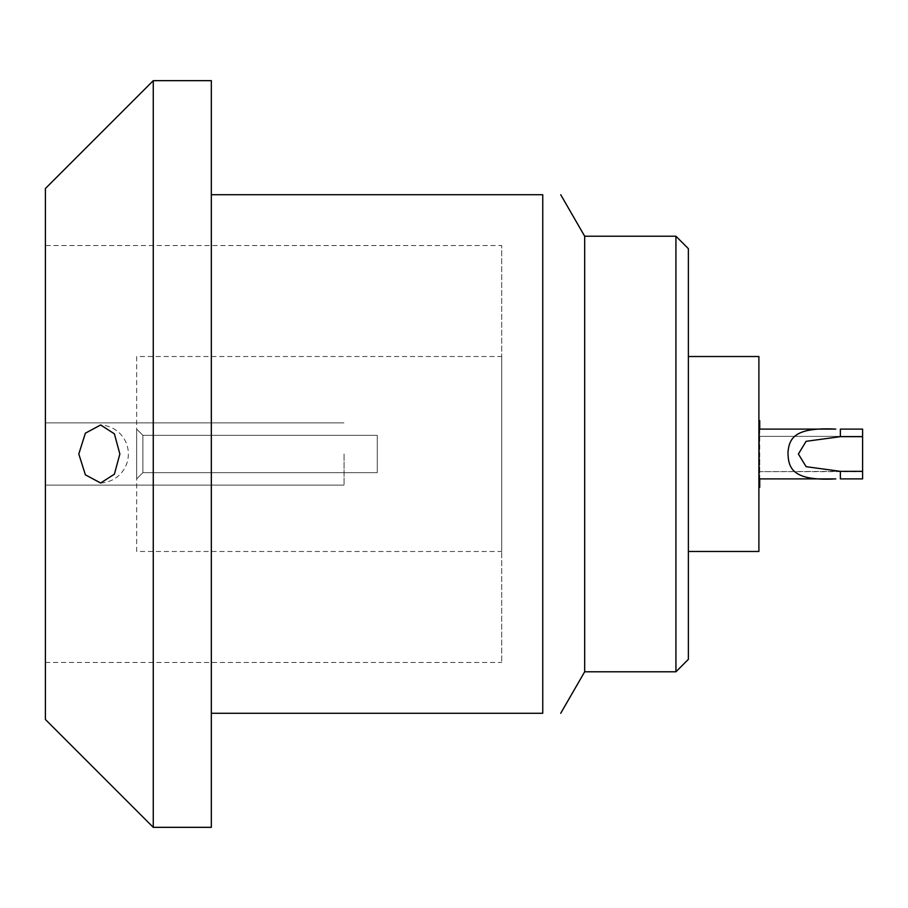 <?xml version="1.0" encoding="UTF-8"?>
<svg xmlns="http://www.w3.org/2000/svg" width="908" height="908" viewBox="0 0 908 908"><rect width="100%" height="100%" fill="white"/><g stroke="black" fill="none" stroke-linecap="round" stroke-linejoin="round"><path stroke-width="0.68" stroke-dasharray="4.54 3.41" d="M758.895 551.485L758.895 356.515M758.895 429.109L758.895 478.891L758.895 429.109L758.895 478.891L758.895 429.109L835.825 429.109C792.298 426.726 788.223 439.812 787.974 455.612C789.234 470.276 795.272 480.922 835.825 478.891L758.895 478.891M759.724 487.392L759.724 458.143L758.895 458.143L759.724 458.143L759.724 449.857L758.895 449.857L758.895 487.392L759.724 420.608M862.6 471.331L862.6 478.891L840.365 478.891L840.365 471.331L862.6 471.331L758.895 471.627L758.895 436.373L758.895 471.627L758.895 436.373L758.895 471.627L862.6 471.627L862.6 429.109L862.6 478.891L862.6 429.109L840.365 429.109L840.365 436.669L862.6 436.669M688.378 551.485L688.378 356.515L688.378 551.485M688.378 248.667L688.378 659.333M675.927 236.216L675.927 671.784M584.673 671.784L584.673 236.216M542.757 194.732L542.757 713.268L211.326 713.268L211.326 194.732L542.757 194.732M211.326 827.336L211.326 80.664M211.326 194.732L211.326 713.268M153.259 827.336L153.259 80.664M45.4 188.512L45.4 719.488M45.4 245.557L45.4 662.443L45.4 245.557L501.704 245.557L501.704 662.443L501.704 245.557M344.075 454L344.075 485.11L344.075 454M45.4 485.11L344.075 485.11L45.4 485.11M45.4 422.89L344.075 422.89L45.4 422.89M501.704 551.485L501.704 356.515L501.704 551.485L136.665 551.485L136.665 356.515L501.704 356.515M136.665 356.515L136.665 551.485M136.665 429.109L136.665 478.891L136.665 429.109L136.665 478.891L136.665 429.109L142.885 435.329L142.885 472.671L142.885 435.329L377.263 435.329L377.263 472.671L377.263 435.329L377.263 472.671L377.263 435.329L142.885 435.329L142.885 472.671L377.263 472.671L142.885 472.671L142.885 435.329L136.665 429.109M136.665 478.891L142.885 472.671L136.665 478.891M840.365 471.331L806.134 466.689L798.382 454L806.134 441.311L840.365 436.669M758.895 436.373L862.6 436.373L758.895 436.373M759.724 428.905L759.724 479.095M100.64 483.011A29.033 29.033 0 0 0 128.368 454A29.033 29.033 0 0 0 100.64 424.989M45.4 662.443L501.704 662.443"/><path stroke-width="1.36" d="M688.378 356.515L758.895 356.515L758.895 551.485L688.378 551.485M688.378 659.333L688.378 248.667L675.927 236.216L675.927 671.784L688.378 659.333M675.927 236.216L584.673 236.216L584.673 671.784L675.927 671.784M211.326 713.268L542.757 713.268L542.757 194.732C566.615 194.732 566.615 194.732 542.757 194.732C566.615 194.732 566.615 194.732 542.757 194.732L211.326 194.732M211.326 454L211.326 827.336L153.259 827.336L153.259 80.664L211.326 80.664L211.326 454M153.259 827.336L45.4 719.488L45.4 188.512L153.259 80.664M78.792 454L85.386 433.173L100.64 424.989L114.385 433.808L119.856 454L114.385 474.192L100.64 483.011L85.386 474.827L78.792 454M542.757 713.268C566.615 713.268 566.615 713.268 542.757 713.268C566.615 713.268 566.615 713.268 542.757 713.268M758.895 429.109L835.825 429.109C795.272 427.078 789.234 437.724 787.974 452.388C788.223 468.188 792.298 481.274 835.825 478.891L758.895 478.891M840.365 436.669L840.365 429.109L862.6 429.109L862.6 436.669L840.365 436.669L806.134 441.311L798.382 454L806.134 466.689L840.365 471.331L862.6 471.331L862.6 478.891L840.365 478.891L840.365 471.331M862.6 436.669L862.6 471.331M758.895 420.608L759.724 420.608L759.724 429.109M758.895 428.905L759.724 428.905M758.895 487.392L759.724 487.392L759.724 479.095L758.895 479.095M584.673 236.216L560.724 194.732M584.673 671.784L560.724 713.268"/></g></svg>
